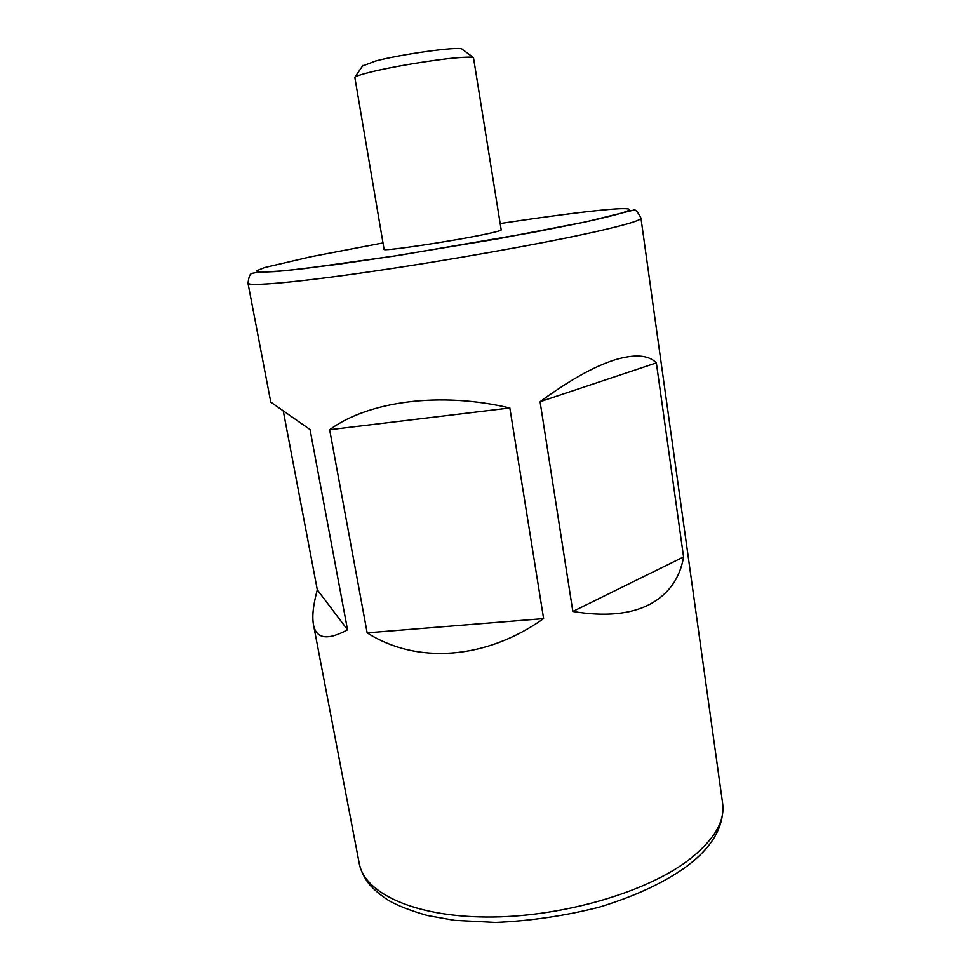<?xml version="1.0" encoding="UTF-8"?>
<svg xmlns="http://www.w3.org/2000/svg" width="971" height="971" viewBox="0 0 971 971"><rect width="100%" height="100%" fill="white"/><g stroke="black" fill="none" stroke-linecap="round" stroke-linejoin="round"><path stroke-width="1.46" d="M484.905 234.314C495.696 232.045 501.133 230.576 501.206 229.921L473.472 57.617C471.53 56.961 465.922 57.022 456.661 57.823C433.964 59.717 391.022 66.865 369.635 72.315C361.297 74.415 356.345 76.066 354.803 77.267L384.079 249.316C381.348 251.805 451.321 241.463 484.905 234.314M362.596 65.955L375.461 61.064C401.302 54.182 458.057 46.341 461.893 49.011L462.451 49.424M359.258 863.498C364.343 892.895 413.452 916.539 486.313 917.025C559.029 917.607 643.579 893.502 687.043 861.241C713.369 841.189 725.228 821.891 722.63 803.333C724.645 826.539 711.986 848.047 684.664 867.868C662.962 882.942 636.648 895.626 599.362 907.145C565.013 915.847 530.421 920.945 495.586 922.45L454.392 920.326L427.398 915.507C410.563 910.677 397.612 905.64 388.546 900.42C380.826 895.468 374.272 889.946 368.907 883.853C363.834 877.068 360.617 870.283 359.258 863.498L313.451 624.596C316.097 638.894 327.458 640.642 347.545 629.827L310.04 429.558L270.788 402.152L247.969 283.119C248.006 286.688 295.657 282.597 373.155 271.285C450.471 259.997 544.622 243.187 595.332 231.79C626.101 224.823 641.309 220.247 640.945 218.062C637.716 211.629 635.228 208.983 633.493 210.149L585.719 221.898L533.674 232.287L399.664 255.215L337.143 264.391L285.559 270.703L255.737 272.511C251.137 274.113 249.681 271.479 247.969 283.119M656.36 362.887C648.385 354.791 634.269 353.881 614.036 360.12C593.427 366.783 568.775 380.656 540.07 401.727L572.841 611.463C604.678 616.731 630.276 614.388 649.623 604.448C668.594 594.228 679.906 578.4 683.572 556.941L656.36 362.887L540.07 401.727M640.945 218.062L722.63 803.333M509.836 407.99C440.531 391.556 368.774 401.047 329.642 429.704L367.159 632.849C416.268 664.285 485.476 659.904 543.614 618.612L509.836 407.99L329.642 429.704M313.451 624.596C311.958 616.282 313.245 604.678 317.311 589.822L283.314 411.182M347.545 629.827L317.311 589.822M543.614 618.612L367.159 632.849M683.572 556.941L572.841 611.463M382.975 242.944L310.951 256.72L264.865 267.498L256.356 270.812L259.694 272.268L275.8 271.564L304.591 268.554L393.243 256.186L498.973 238.635L585.452 221.934C628.747 212.333 640.035 207.94 619.304 208.741C599.034 209.7 553.033 215.538 500.199 223.548M362.984 65.385L354.803 77.267M461.893 49.011L473.472 57.617"/></g></svg>
